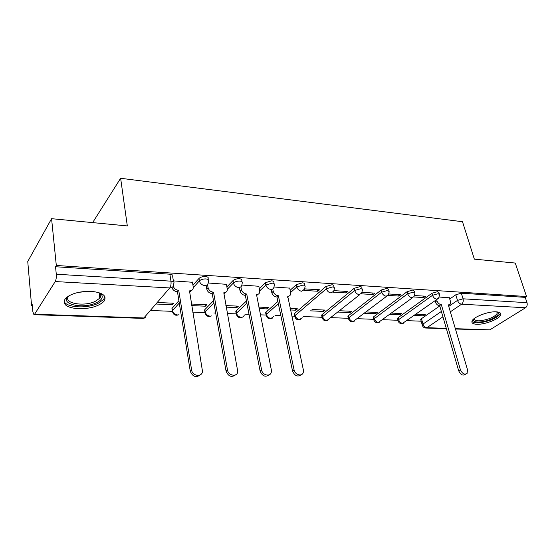 <?xml version="1.0" encoding="UTF-8"?>
<svg xmlns="http://www.w3.org/2000/svg" width="555" height="555" viewBox="0 0 555 555"><rect width="100%" height="100%" fill="white"/><g stroke="black" fill="none" stroke-linecap="round" stroke-linejoin="round"><path stroke-width="0.83" d="M208.208 279.588L208.063 278.763C208.68 277.528 207.813 276.778 205.461 276.515C202.63 276.473 200.466 277.125 198.974 278.464L199.391 280.872C200.889 279.54 203.054 278.887 205.884 278.922C208.243 279.179 209.11 279.921 208.493 281.156L208.34 282.287C208.118 284.417 206.876 285.499 204.615 285.527C201.867 285.097 200.126 283.55 199.391 280.872L193.306 287.587M241.925 281.676L241.751 280.774C242.285 279.637 241.487 278.957 239.351 278.728C236.638 278.693 234.515 279.325 232.975 280.629L233.426 282.981C234.966 281.683 237.096 281.045 239.802 281.08C241.945 281.302 242.743 281.982 242.209 283.112L241.952 284.729C241.633 286.581 240.481 287.518 238.497 287.518C235.868 287.108 234.182 285.596 233.426 282.981L227.356 289.204M274.073 283.681L273.872 282.703C274.33 281.656 273.587 281.031 271.645 280.83L265.394 282.689L265.866 284.986L272.13 283.133C274.073 283.327 274.815 283.945 274.35 284.986L273.983 287.025C273.594 288.635 272.533 289.433 270.791 289.419C268.28 289.016 266.643 287.539 265.866 284.986L259.789 290.82M304.764 285.596L304.528 284.542C304.924 283.584 304.237 283.022 302.468 282.842L296.328 284.653L296.828 286.9L302.975 285.09C304.744 285.263 305.43 285.825 305.035 286.782L304.542 289.183L301.608 291.229C299.207 290.841 297.612 289.398 296.828 286.9L290.73 292.409M334.089 287.428L333.819 286.304C334.152 285.436 333.52 284.916 331.911 284.764L325.875 286.533L326.396 288.732L332.438 286.963C334.048 287.115 334.686 287.629 334.346 288.496L333.735 291.215L331.051 292.957C328.747 292.582 327.2 291.174 326.396 288.732L295.135 315.497C295.864 317.842 297.341 319.174 299.568 319.486L302.218 317.744M362.137 289.183L361.839 288.003C362.124 287.206 361.527 286.734 360.063 286.595L354.132 288.322L354.673 290.48L360.611 288.753C362.082 288.884 362.672 289.349 362.387 290.147L361.659 293.123L359.203 294.615C356.997 294.247 355.484 292.874 354.673 290.48L322.615 316.6C323.357 318.896 324.793 320.2 326.937 320.506L359.834 294.587M388.993 290.869L388.66 289.627L387.015 288.357L381.181 290.043L381.736 292.152L387.577 290.466L389.221 291.729L388.396 294.92L386.148 296.197C384.032 295.843 382.562 294.497 381.736 292.152L348.977 317.661C349.726 319.909 351.135 321.185 353.188 321.484L386.773 296.169M414.724 292.478L414.363 291.195L412.83 290.036L407.099 291.687L407.668 293.755L413.413 292.103L414.946 293.255L414.016 296.62L411.963 297.716C409.93 297.376 408.501 296.051 407.668 293.755L374.292 318.674C375.048 320.88 376.422 322.136 378.399 322.427L412.573 297.681M439.407 294.032L439.019 292.707L437.59 291.652L431.95 293.269L432.532 295.295L438.179 293.678L439.609 294.726L438.596 298.229L436.723 299.173C434.773 298.84 433.372 297.542 432.532 295.295L398.615 319.652C399.378 321.817 400.717 323.045 402.625 323.329L437.319 299.138M476.71 324.259C484.82 324.786 500.02 318.834 500.783 314.74C501.158 313.034 499.639 312.07 496.219 311.834C488.15 311.195 472.728 317.252 471.965 321.269C471.535 323.072 473.117 324.065 476.71 324.259M78.609 308.781C90.361 308.774 98.811 306.284 103.972 301.316C107.198 295.891 102.897 292.561 91.062 291.32C79.323 291.208 70.763 293.623 65.365 298.562C61.973 304.306 66.392 307.713 78.609 308.781M51.58 218.684L127.317 225.934L120.629 178.273L462.495 221.729L474.352 259.15L515.262 263.063L526.549 296.53L56.312 265.47L51.58 218.684L27.75 261.516L31.586 305.763L32.35 305.798M151.022 310.502L172.112 311.334M192.717 312.153L204.809 312.631M213.814 312.985L215.687 313.062M227.321 313.519L236.069 313.866M245.081 314.227L249.049 314.387M260.281 314.831L265.97 315.053M274.996 315.413L280.858 315.642M291.722 316.072L294.608 316.19M303.64 316.544L322.06 317.28M331.085 317.633L348.38 318.32M357.406 318.681L373.612 319.319M382.666 319.68L397.859 320.284M406.933 320.637L421.176 321.206M93.878 222.735L93.663 221.001L120.629 178.273M31.586 305.763L32.252 304.674L32.87 311.764L33.945 314.685L34.625 314.206L55.216 281.558C56.131 279.762 56.485 277.32 56.284 274.225L170.968 281.156C173.569 281.44 174.52 282.245 173.798 283.57L173.736 284.174C173.653 286.616 172.314 287.865 169.74 287.934L55.216 281.558M56.312 265.47L55.535 266.74L56.284 274.225M420.863 320.075L420.704 319.5L421.46 318.681L439.754 305.951M449.723 299.013L455.801 294.781L457.493 300.394L463.057 298.812L527.014 302.676C527.548 304.861 527.056 306.554 525.516 307.761L489.808 329.857L455.447 329.039M527.014 302.676L525.224 297.369L526.549 296.53M389.901 314.359L399.988 314.803L399.621 313.457M399.988 314.803L401.716 313.547L391.622 313.096M413.801 296.96L423.819 297.556L423.396 296.072M423.819 297.556L425.671 296.21L414.661 295.544M364.503 313.235L375.534 313.721L375.173 312.347M375.534 313.721L377.233 312.444L366.189 311.945M388.077 295.426L398.976 296.079L398.559 294.566M398.976 296.079L400.8 294.698L388.923 293.977M338.03 312.063L350.073 312.597L349.733 311.195M350.073 312.597L351.745 311.286L339.681 310.745M361.236 293.831L373.078 294.532L372.676 292.991M373.078 294.532L374.868 293.123L362.068 292.346M310.411 310.842L323.551 311.424L323.218 309.995M323.551 311.424L325.181 310.085L312.021 309.489M333.194 292.159L346.049 292.929L345.661 291.354M346.049 292.929L347.805 291.479L334.013 290.647M290.397 309.961L295.898 310.203L295.579 308.747M295.898 310.203L297.487 308.83L290.078 308.497M303.869 290.418L317.828 291.243L317.453 289.641M317.828 291.243L319.541 289.765L304.688 288.864M259.025 308.573L267.038 308.927L266.733 307.435M267.038 308.927L268.578 307.519L258.727 307.075M289.8 288.142L273.99 286.997M226.142 307.123L236.888 307.595L236.597 306.076M236.888 307.595L238.373 306.152L225.857 305.59M258.873 286.276L241.904 285.048M191.621 305.597L205.364 306.2L205.093 304.646M205.364 306.2L206.786 304.723L191.357 304.022M226.475 284.32L208.25 283.008M156.593 304.05L172.362 304.744L172.112 303.155M172.362 304.744L173.722 303.224L157.918 302.51M192.488 282.273L173.375 280.885M172.161 309.773L171.953 308.455L178.897 300.734M192.974 285.124L198.974 278.464M204.802 311.133L204.83 309.635L213.481 300.713M226.94 286.845L232.975 280.629M236 312.437L236.104 310.939L246.434 300.976M259.331 288.531L265.394 282.689M265.845 313.679L266.018 312.188L277.861 301.427M290.244 290.175L296.328 284.653M294.421 314.858L294.212 313.929L294.67 313.388L325.875 286.533M321.803 315.996L321.609 315.143L322.136 314.532L354.132 288.322M348.082 317.078L347.888 316.301L348.478 315.628L381.181 290.043M373.307 318.119L373.127 317.418L373.779 316.69L407.099 291.687M397.546 319.118L397.38 318.48L398.088 317.703L431.95 293.269M414.287 315.434L423.5 315.844L423.125 314.519M423.5 315.844L425.255 314.616L416.035 314.199M449.363 297.792L439.345 297.043M55.535 266.74L169.865 274.191C172.459 274.496 173.403 275.308 172.695 276.647L173.528 281.878M525.224 297.369L461.351 293.2L455.801 294.781M436.632 299.624L436.958 300.754C437.791 302.981 439.171 304.258 441.093 304.577L439.463 305.715C437.541 305.396 436.168 304.119 435.335 301.899L435.009 300.768M449.12 304.945L448.475 305.514M465.694 374.167L465.361 374.361C462.808 375.992 460.581 374.785 458.666 370.747L439.692 305.729M441.322 304.591L460.4 369.727C462.315 373.779 464.549 374.986 467.102 373.355L467.504 369.72L448.315 304.973L450.306 304.126L450.48 301.531L449.321 297.647M497.405 311.938L497.62 312.056C499.646 314.185 497.002 316.759 489.677 319.777C481.032 323.114 471.368 322.712 473.679 319.007M474.067 318.681C475.101 321.518 480.124 321.532 489.135 318.702C493.756 316.912 496.447 315.074 497.197 313.2L496.885 311.882M471.91 321.477C475.031 323.648 481.143 323.225 490.231 320.214C495.976 317.994 499.32 315.719 500.249 313.388L500.319 313.027M98.769 292.561L101.759 294.976C103.133 297.723 101.336 300.31 96.369 302.746C82.66 309.697 58.053 303.71 69.167 295.662M68.993 295.801L68.903 295.898C62.104 303.058 83.736 307.192 95.37 301.289L99.796 298.167C100.934 296.752 101.114 295.385 100.344 294.074L98.97 292.665M64.026 300.997C65.49 307.623 86.864 308.948 98.089 303.384L103.619 299.485L104.867 296.668M272.72 288.954L273.22 291.34C273.99 293.873 275.606 295.322 278.069 295.704L276.64 297.022C274.177 296.641 272.567 295.191 271.804 292.672L271.173 289.668M289.044 296.044L287.663 297.32M301.143 374.771C297.619 377.213 294.747 375.971 292.547 371.045L276.931 297.036M278.367 295.725L294.074 369.88C294.92 374.896 302.1 376.907 303.266 372.495L303.356 369.873L287.719 296.231C289.308 296.245 290.314 295.524 290.73 294.074L289.759 287.955M240.891 286.796L241.418 289.516C242.167 292.096 243.832 293.588 246.406 293.983L245.026 295.336C242.452 294.941 240.794 293.456 240.044 290.882L239.385 287.469M258.096 294.261L256.445 295.704M269.126 374.833C265.38 377.456 262.383 376.207 260.122 371.108L245.338 295.35M246.718 294.004L261.599 369.914C262.418 375.333 270.451 377.116 271.326 372.114L271.339 369.901L256.514 294.532C258.325 294.532 259.414 293.692 259.789 292.006L258.831 286.075M207.514 284.444L208.07 287.601C208.805 290.244 210.518 291.77 213.21 292.18L211.885 293.567C209.193 293.165 207.487 291.639 206.758 289.002L206.113 285.346M225.684 292.381L223.721 293.997M235.528 374.875C231.553 377.705 228.396 376.47 226.065 371.163L212.211 293.581M213.536 292.194L227.481 369.942C228.278 375.839 237.311 377.282 237.769 371.635L223.811 292.756C225.871 292.735 227.057 291.757 227.349 289.814L226.433 284.111M173.229 286.276C174.173 288.628 175.886 289.967 178.37 290.279L177.107 291.708C174.52 291.368 172.792 289.96 171.918 287.497M191.697 290.39L189.38 292.207M200.237 374.896C196.012 377.983 192.682 376.762 190.261 371.233L177.447 291.729M178.71 290.3L191.607 369.977C192.384 376.415 202.568 377.379 202.457 371.066L189.498 290.889C191.85 290.841 193.119 289.703 193.306 287.476L192.446 282.044M34.625 314.206L143.877 317.966L169.74 287.934C170.871 286.29 171.287 284.028 170.968 281.156L169.865 274.191M421.46 318.681L422.979 324.085L441.364 311.466M448.738 306.402L457.493 300.394C458.34 302.607 459.706 303.876 461.587 304.195L450.341 311.813M442.932 316.836L426.906 327.693L446.296 328.359M455.336 328.671L489.808 329.857M525.516 307.761L461.587 304.195C463.078 302.919 463.571 301.122 463.057 298.812L461.351 293.2M172.106 308.268L172.466 310.571L179.279 303.065M189.338 291.958L190.344 290.855M204.83 309.635L205.218 311.889L213.89 302.995M236.104 310.939L236.52 313.145L246.871 303.21M266.018 312.188L266.462 314.345L278.326 303.627M294.67 313.388L295.135 315.497L294.67 316.038C295.517 319.375 297.515 320.471 300.664 319.326M322.136 314.532L322.615 316.6L322.087 317.21C322.948 320.408 324.904 321.463 327.943 320.367M348.478 315.628L348.977 317.661L348.387 318.334C349.268 321.4 351.183 322.413 354.125 321.359M373.779 316.69L374.292 318.674L373.64 319.402C374.535 322.358 376.408 323.322 379.266 322.309M398.088 317.703L398.615 319.652L397.9 320.429C398.816 323.267 400.654 324.196 403.429 323.218M398.053 321.047L397.38 318.48M373.792 320.082L373.127 317.418M348.547 319.076L347.888 316.301M322.247 318.029L321.609 315.143M294.837 316.94L294.212 313.929M266.24 315.795L266.462 314.345C267.177 316.738 268.696 318.098 271.013 318.424L273.899 316.392M236.368 314.595L236.52 313.145C237.214 315.587 238.775 316.974 241.196 317.307C242.882 317.287 243.923 316.496 244.325 314.942M205.142 313.339L205.218 311.889C205.898 314.387 207.501 315.809 210.026 316.149M172.466 312.021L172.466 310.571C173.132 313.124 174.783 314.581 177.42 314.935M422.355 325.452L422.216 324.904L422.979 324.085C423.756 326.215 425.068 327.422 426.906 327.693L425.706 328.026C423.833 327.804 422.674 326.763 422.216 324.904L420.704 319.5M143.877 317.966L143.003 318.397L34.056 314.685M441.093 304.577L439.463 305.715M436.958 300.754L435.335 301.899M460.4 369.727L458.666 370.747M88.973 291.264L78.553 292.346M278.069 295.704L276.64 297.022M273.22 291.34L271.804 292.672M294.074 369.88L292.547 371.045M246.406 293.983L245.026 295.336M241.418 289.516L240.044 290.882M261.599 369.914L260.122 371.108M213.21 292.18L211.885 293.567M208.07 287.601L206.758 289.002M227.481 369.942L226.065 371.163M178.37 290.279L177.107 291.708M191.607 369.977L190.261 371.233M265.637 312.652L266.074 314.81C266.893 318.299 268.939 319.444 272.207 318.244M235.792 311.32L236.208 313.519C236.999 317.169 239.101 318.369 242.507 317.113M204.594 309.919L204.982 312.174C205.752 315.996 207.917 317.245 211.469 315.92M171.953 308.455L172.314 310.758C173.063 314.775 175.29 316.079 179.001 314.671M143.169 318.403L145.611 317.668M425.9 328.033L446.407 328.733M496.767 311.868L497.197 313.2M99.144 292.79L99.796 298.167M100.344 294.074L101.759 294.976"/></g></svg>
